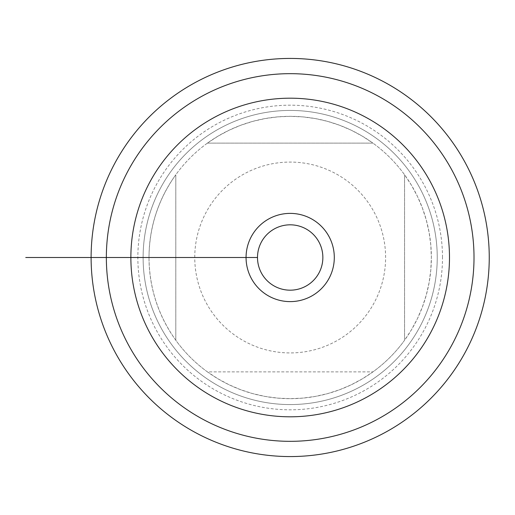 <?xml version="1.0" encoding="UTF-8"?>
<svg xmlns="http://www.w3.org/2000/svg" width="515" height="515" viewBox="0 0 515 515"><rect width="100%" height="100%" fill="white"/><g stroke="black" fill="none" stroke-linecap="round" stroke-linejoin="round"><path stroke-width="0.39" stroke-dasharray="2.58 1.93" d="M437.241 257.5A147.058 147.058 0 0 0 216.648 130.141A147.058 147.058 0 0 0 216.648 384.86A147.058 147.058 0 0 0 437.241 257.5A147.058 147.058 0 0 1 216.648 384.86A147.058 147.058 0 0 1 216.648 130.141A147.058 147.058 0 0 1 437.241 257.5A147.058 147.058 0 0 1 216.648 384.86A147.058 147.058 0 0 1 216.648 130.141A147.058 147.058 0 0 1 437.241 257.5M489.25 257.5A199.073 199.073 0 0 0 290.177 58.427A199.073 199.073 0 0 0 91.11 257.5A199.073 199.073 0 0 0 290.177 456.573A199.073 199.073 0 0 0 489.25 257.5M334.299 257.5A44.116 44.116 0 0 0 268.122 219.293A44.116 44.116 0 0 0 268.122 295.707A44.116 44.116 0 0 0 334.299 257.5M194.754 257.5A95.423 95.423 0 0 1 319.577 166.718A95.423 95.423 0 0 1 367.491 313.435A95.423 95.423 0 0 1 194.754 257.5L132.664 257.5L194.754 257.5M207.423 143.119L217.98 136.185L229.104 130.218L240.724 125.267L252.736 121.379L265.051 118.579L277.566 116.886L290.177 116.326L302.794 116.886L315.309 118.579L327.624 121.379L339.636 125.267L351.256 130.218L362.38 136.185L372.937 143.119L207.423 143.119L372.937 143.119A141.174 141.174 0 0 1 404.558 174.746L411.498 185.297L417.465 196.427L422.409 208.047L426.304 220.059L429.104 232.368L430.791 244.882L431.358 257.5L430.791 270.118L429.104 282.632L426.304 294.941L422.409 306.953L417.465 318.573L411.498 329.703L404.558 340.254L404.558 174.746L404.558 340.254A141.174 141.174 0 0 1 372.937 371.882L362.38 378.815L351.256 384.782L339.636 389.733L327.624 393.621L315.309 396.421L302.794 398.114L290.177 398.674L277.566 398.114L265.051 396.421L252.736 393.621L240.724 389.733L229.104 384.782L217.98 378.815L207.423 371.882L372.937 371.882L207.423 371.882A141.174 141.174 0 0 1 175.802 340.254L175.802 174.746A141.174 141.174 0 0 1 207.423 143.119M175.802 340.254C158.208 315.476 149.273 287.891 149.002 257.5C149.273 227.109 158.208 199.524 175.802 174.746L175.802 340.254M149.002 257.5A141.174 141.174 0 0 1 290.177 116.326A141.174 141.174 0 0 1 431.358 257.5A141.174 141.174 0 0 1 290.177 398.674A141.174 141.174 0 0 1 149.002 257.5L100.637 257.5L149.002 257.5M322.86 257.5A32.677 32.677 0 0 0 273.838 229.201A32.677 32.677 0 0 0 273.838 285.799A32.677 32.677 0 0 0 322.86 257.5M91.11 257.5L257.5 257.5M442.494 257.5A152.311 152.311 0 0 0 214.021 125.589A152.311 152.311 0 0 0 214.021 389.411A152.311 152.311 0 0 0 442.494 257.5"/><path stroke-width="0.77" d="M257.5 257.5L246.061 257.5A44.116 44.116 0 0 0 290.177 301.616A44.116 44.116 0 0 0 334.299 257.5A44.116 44.116 0 0 0 290.177 213.384A44.116 44.116 0 0 0 246.061 257.5L91.11 257.5A199.073 199.073 0 0 0 389.713 429.903A199.073 199.073 0 0 0 389.713 85.097A199.073 199.073 0 0 0 91.11 257.5L25.75 257.5L91.11 257.5M130.868 257.5A159.315 159.315 0 0 0 369.834 395.469A159.315 159.315 0 0 0 369.834 119.532A159.315 159.315 0 0 0 130.868 257.5L106.354 257.5A183.823 183.823 0 0 1 382.091 98.301A183.823 183.823 0 0 1 382.091 416.699A183.823 183.823 0 0 1 106.354 257.5L56.553 257.5L106.354 257.5M322.86 257.5A32.677 32.677 0 0 0 273.838 229.201A32.677 32.677 0 0 0 273.838 285.799A32.677 32.677 0 0 0 322.86 257.5M96.55 257.5L155.376 257.5L96.55 257.5"/></g></svg>
